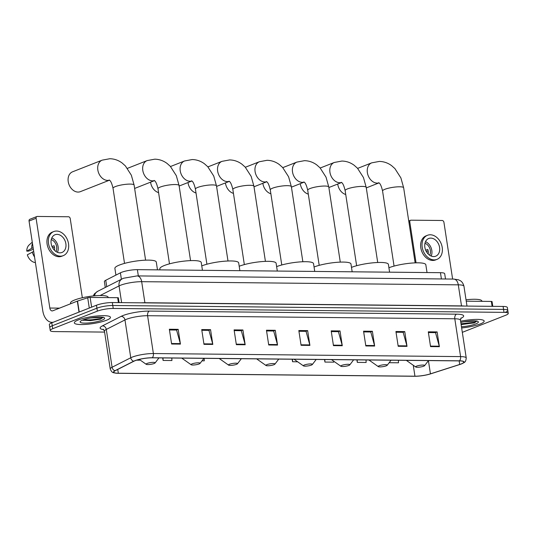 <?xml version="1.0" encoding="UTF-8"?>
<svg xmlns="http://www.w3.org/2000/svg" width="535" height="535" viewBox="0 0 535 535"><rect width="100%" height="100%" fill="white"/><g stroke="black" fill="none" stroke-linecap="round" stroke-linejoin="round"><path stroke-width="0.8" d="M105.281 287.455L104.385 281.604A11.422 2.2 -8.7 0 1 105.756 280.266L120.408 272.823A11.422 2.2 -8.7 0 1 121.498 272.342A11.422 2.2 -8.7 0 1 137.375 269.653L440.452 272.683A11.422 2.2 -8.7 0 1 444.692 273.733L445.501 278.996M505.334 312.266A11.422 2.2 171.3 0 0 507.795 310.454L507.347 307.498A11.422 2.2 171.3 0 0 503.101 306.448L112.33 302.542A11.422 2.2 171.3 0 0 96.454 305.231L51.801 322.812A11.422 2.2 171.3 0 0 49.34 324.625L49.788 327.58A11.422 2.2 171.3 0 1 52.256 325.768A11.422 2.2 171.3 0 0 49.788 327.58L50.243 330.536A11.422 2.2 171.3 0 0 54.483 331.586L104.593 332.088M462.314 332.342L505.782 315.222A11.422 2.2 171.3 0 0 508.25 313.41A11.422 2.2 171.3 0 0 504.01 312.36L113.233 308.454A11.422 2.2 171.3 0 0 97.357 311.143L96.909 308.187L52.256 325.768L96.909 308.187A11.422 2.2 171.3 0 1 112.785 305.498A11.422 2.2 171.3 0 0 96.909 308.187L96.454 305.231M504.01 312.36L503.555 309.404L112.785 305.498L503.555 309.404A11.422 2.2 171.3 0 1 507.795 310.454A11.422 2.2 171.3 0 0 503.555 309.404L503.101 306.448M78.27 319.963A18.277 3.518 171.3 0 0 74.325 322.866A18.277 3.518 171.3 0 0 86.67 324.324A18.277 3.518 171.3 0 0 106.518 320.244A18.277 3.518 171.3 0 0 110.464 317.342A18.277 3.518 171.3 0 0 98.119 315.884A18.277 3.518 171.3 0 0 78.27 319.963A18.277 3.518 171.3 0 0 74.325 322.866A18.277 3.518 171.3 0 0 86.67 324.324A18.277 3.518 171.3 0 0 106.518 320.244A18.277 3.518 171.3 0 0 110.464 317.342A18.277 3.518 171.3 0 0 98.119 315.884A18.277 3.518 171.3 0 0 78.27 319.963M461.645 327.948A18.277 3.518 171.3 0 0 480.223 323.983A18.277 3.518 171.3 0 0 484.168 321.074A18.277 3.518 171.3 0 0 460.622 321.254A18.277 3.518 171.3 0 1 484.168 321.074A18.277 3.518 171.3 0 1 480.223 323.983A18.277 3.518 171.3 0 1 461.645 327.948M135.108 360.69A12.185 2.347 -8.7 0 1 152.047 357.821L459.251 360.891A12.185 2.347 -8.7 0 1 463.771 362.008A12.185 2.347 -8.7 0 1 459.699 364.462L430.434 373.845A12.185 2.347 -8.7 0 1 414.946 376.199L118.329 373.236A12.185 2.347 -8.7 0 1 113.801 372.113A12.185 2.347 -8.7 0 1 115.266 370.695L133.944 361.205A12.185 2.347 -8.7 0 1 135.108 360.69M134.874 360.684A12.492 2.407 171.3 0 0 133.683 361.212L115.005 370.702A12.492 2.407 171.3 0 0 116.958 373.269A12.492 2.407 171.3 0 0 118.141 373.31L414.759 376.272A12.492 2.407 171.3 0 0 430.635 373.858L459.893 364.475A12.492 2.407 171.3 0 0 461.11 364.054A12.492 2.407 171.3 0 0 459.438 360.817L152.234 357.748A12.492 2.407 171.3 0 0 134.874 360.684M428.408 332.563L435.517 332.63L439.275 346.192A3.049 1.933 90.6 0 1 439.382 346.693L437.122 331.921L428.294 331.834L430.555 346.606L439.382 346.693M435.316 332.63L437.122 331.921M396.04 332.235L403.149 332.309L406.908 345.871A3.049 1.933 90.6 0 1 407.015 346.372L404.754 331.593L395.927 331.506L398.187 346.285L407.015 346.372M402.949 332.309L404.754 331.593M363.673 331.914L370.782 331.988L374.54 345.543A3.049 1.933 90.6 0 1 374.647 346.045L372.387 331.272L363.559 331.185L365.82 345.958L374.647 346.045M370.581 331.981L372.387 331.272M331.305 331.593L338.408 331.66L342.173 345.222A3.049 1.933 90.6 0 1 342.28 345.724L340.019 330.951L331.192 330.857L333.452 345.637L342.28 345.724M338.214 331.66L340.019 330.951M169.461 329.975L176.57 330.041L180.335 343.604A3.049 1.933 90.6 0 1 180.442 344.105L178.175 329.333L169.348 329.239L171.615 344.018L180.442 344.105M176.369 330.041L178.175 329.333M201.829 330.296L208.938 330.369L212.703 343.925A3.049 1.933 90.6 0 1 212.81 344.426L210.549 329.654L201.722 329.567L203.982 344.339L212.81 344.426M208.744 330.362L210.549 329.654M234.196 330.617L241.305 330.69L245.07 344.252A3.049 1.933 90.6 0 1 245.177 344.754L242.917 329.975L234.089 329.888L236.35 344.667L245.177 344.754M241.111 330.69L242.917 329.975M266.564 330.944L273.673 331.011L277.438 344.573A3.049 1.933 90.6 0 1 277.545 345.075L275.284 330.302L266.457 330.215L268.717 344.988L277.545 345.075M273.479 331.011L275.284 330.302M298.938 331.265L306.04 331.339L309.805 344.901A3.049 1.933 90.6 0 1 309.912 345.403L307.652 330.623L298.824 330.536L301.085 345.309L309.912 345.403M305.846 331.339L307.652 330.623M97.357 311.143L52.704 328.717A11.422 2.2 171.3 0 0 50.243 330.536M324.544 359.547L324.932 362.061L333.76 362.148L333.72 361.199M356.912 359.868L357.3 362.382L366.127 362.469L366.027 359.961M389.58 362.148L389.667 362.703L398.495 362.797L398.394 360.282M202.016 360.831L204.283 360.851L204.183 358.343M162.707 357.928L163.088 360.443L171.916 360.53L171.815 358.022M136.559 360.175L139.548 360.202L139.521 359.594M292.177 359.219L292.558 361.734L297.647 361.787M163.088 360.443L162.988 357.928M292.558 361.734L292.464 359.226M324.932 362.061L324.832 359.547M357.3 362.382L357.199 359.874M389.667 362.703L389.64 362.075M108.21 297.607L108.164 297.279A19.039 3.665 171.3 0 0 95.304 295.761A19.039 3.665 171.3 0 0 74.626 300.008A19.039 3.665 171.3 0 0 70.52 303.037L70.633 303.766M83.139 320.311L100.48 319.194L103.302 317.208L93.511 317.803A8.607 1.658 171.3 0 0 95.959 317.268M93.511 317.803L90.468 317.997M82.798 320.01A12.412 2.387 171.3 0 0 80.29 321.481A12.412 2.387 171.3 0 0 87.379 323.046A12.412 2.387 171.3 0 0 101.984 320.197A12.412 2.387 171.3 0 0 104.352 317.797A12.412 2.387 171.3 0 0 95.116 317.349A12.412 2.387 171.3 0 0 82.798 320.01M103.275 317.382L100.807 318.492L90.348 320.024L83.5 319.749M100.48 319.194L90.442 320.612L82.744 320.144M118.402 302.603L117.653 297.701L90.134 297.427L91.625 307.13M53.273 322.23A15.234 9.67 90.6 0 1 52.035 322.344A15.234 9.67 90.6 0 1 42.787 310.815L29.05 221.055A1.906 1.424 -111.5 0 1 29.826 219.297L36.875 216.521A1.906 1.424 68.5 0 0 36.099 218.28L49.835 308.04A3.805 2.414 -89.4 0 0 52.149 310.922A3.805 2.414 -89.4 0 0 52.751 310.808L77.321 301.131A1.906 0.368 -8.7 0 1 77.548 301.051L87.72 297.794A1.906 0.368 -8.7 0 1 90.134 297.427M82.343 297.748L70.232 218.621A1.906 1.424 68.5 0 0 68.48 216.762L37.289 216.448A1.906 1.424 68.5 0 0 36.875 216.521M117.653 297.701A1.906 0.368 -8.7 0 1 118.355 297.875L119.084 302.609M57.098 234.37A9.523 7.122 68.5 0 0 55.025 234.745A9.523 7.122 68.5 0 0 51.44 244.883A9.523 7.122 68.5 0 0 59.927 252.841A9.523 7.122 68.5 0 0 62 252.46A9.523 7.122 68.5 0 0 65.578 242.322A9.523 7.122 68.5 0 0 57.098 234.37M32.281 242.161L29.224 244.869A9.897 7.41 68.5 0 0 26.75 251.122L28.562 251.136L33.364 249.243M53.767 231.555L52.356 232.11A12.947 9.69 68.5 0 0 47.488 245.899A12.947 9.69 68.5 0 0 59.024 256.72A12.947 9.69 68.5 0 0 61.846 256.205L63.257 255.65A12.947 9.69 68.5 0 0 68.126 241.86A12.947 9.69 68.5 0 0 56.59 231.046A12.947 9.69 68.5 0 0 53.767 231.555A12.947 9.69 68.5 0 0 48.899 245.344A12.947 9.69 68.5 0 0 60.435 256.165A12.947 9.69 68.5 0 0 63.257 255.65M35.384 262.438L34.514 262.451A9.897 7.41 68.5 0 1 27.318 254.814L33.705 251.457M32.274 252.018A12.566 9.403 68.5 0 0 34.541 256.94M52.651 247.825L54.45 247.116M32.474 243.432A12.566 9.403 68.5 0 0 31.712 248.32L26.75 251.122M33.137 247.758L31.712 248.32M55.961 251.503A7.617 5.698 68.5 0 0 51.26 239.56M53.935 249.664L54.623 249.39A7.617 5.698 -111.5 0 0 54.055 245.699L52.002 246.508M57.466 252.313A9.523 7.122 68.5 0 0 51.808 237.948M109.468 180.168A10.66 7.978 -111.5 0 1 107.662 180.415A10.66 7.978 -111.5 0 1 98.159 171.508A10.66 7.978 -111.5 0 1 102.172 160.152L72.559 171.809A10.66 7.978 68.5 0 0 68.547 183.164A10.66 7.978 68.5 0 0 78.05 192.072A10.66 7.978 68.5 0 0 80.37 191.65L109.494 180.188M154.154 363.506A4.568 0.883 171.3 0 0 155.076 362.964A4.568 0.883 171.3 0 0 152.468 362.382A4.568 0.883 171.3 0 0 147.092 363.432A4.568 0.883 171.3 0 0 146.215 364.315A4.568 0.883 171.3 0 0 149.619 364.482A4.568 0.883 171.3 0 0 154.154 363.506M157.484 269.854L156.287 262.043A20.945 4.033 171.3 0 0 142.143 260.378A20.945 4.033 171.3 0 0 119.405 265.052A20.945 4.033 171.3 0 0 114.885 268.383L115.914 275.11M199.114 363.954A4.568 0.883 171.3 0 0 200.036 363.412A4.568 0.883 171.3 0 0 197.428 362.837A4.568 0.883 171.3 0 0 192.052 363.88A4.568 0.883 171.3 0 0 191.182 364.77A4.568 0.883 171.3 0 0 194.579 364.93A4.568 0.883 171.3 0 0 199.114 363.954M202.444 270.309L201.254 262.498A20.945 4.033 171.3 0 0 187.11 260.833A20.945 4.033 171.3 0 0 164.365 265.5A20.945 4.033 171.3 0 0 159.845 268.831L160.005 269.881M236.544 364.328A4.568 0.883 171.3 0 0 237.466 363.787A4.568 0.883 171.3 0 0 234.858 363.212A4.568 0.883 171.3 0 0 229.482 364.255A4.568 0.883 171.3 0 0 228.612 365.137A4.568 0.883 171.3 0 0 232.009 365.305A4.568 0.883 171.3 0 0 236.544 364.328M239.874 270.683L238.684 262.872A20.945 4.033 171.3 0 0 224.539 261.207A20.945 4.033 171.3 0 0 201.795 265.875A20.945 4.033 171.3 0 0 201.769 265.888M150.576 182.167A10.66 7.978 68.5 0 0 158.587 192.627M273.974 364.703A4.568 0.883 171.3 0 0 274.896 364.161A4.568 0.883 171.3 0 0 272.288 363.586A4.568 0.883 171.3 0 0 266.911 364.629A4.568 0.883 171.3 0 0 266.042 365.512A4.568 0.883 171.3 0 0 269.439 365.679A4.568 0.883 171.3 0 0 273.974 364.703M277.304 271.051L276.113 263.247A20.945 4.033 171.3 0 0 261.969 261.582A20.945 4.033 171.3 0 0 239.225 266.249A20.945 4.033 171.3 0 0 239.198 266.263M188.006 182.542A10.66 7.978 68.5 0 0 196.017 193.001M311.403 365.077A4.568 0.883 171.3 0 0 312.326 364.536A4.568 0.883 171.3 0 0 309.718 363.954A4.568 0.883 171.3 0 0 304.341 365.004A4.568 0.883 171.3 0 0 303.465 365.886A4.568 0.883 171.3 0 0 306.869 366.054A4.568 0.883 171.3 0 0 311.403 365.077M314.734 271.426L313.537 263.621A20.945 4.033 171.3 0 0 299.393 261.956A20.945 4.033 171.3 0 0 276.655 266.624A20.945 4.033 171.3 0 0 276.628 266.631M225.436 182.91A10.66 7.978 68.5 0 0 233.447 193.376M348.833 365.452A4.568 0.883 171.3 0 0 349.756 364.91A4.568 0.883 171.3 0 0 347.148 364.328A4.568 0.883 171.3 0 0 341.771 365.378A4.568 0.883 171.3 0 0 340.895 366.261A4.568 0.883 171.3 0 0 344.299 366.428A4.568 0.883 171.3 0 0 348.833 365.452M352.164 271.8L350.967 263.996A20.945 4.033 171.3 0 0 336.823 262.331A20.945 4.033 171.3 0 0 314.085 266.998A20.945 4.033 171.3 0 0 314.058 267.005M262.866 183.284A10.66 7.978 68.5 0 0 270.87 193.75M386.263 365.826A4.568 0.883 171.3 0 0 387.186 365.285A4.568 0.883 171.3 0 0 384.578 364.703A4.568 0.883 171.3 0 0 379.201 365.753A4.568 0.883 171.3 0 0 378.325 366.635A4.568 0.883 171.3 0 0 381.729 366.803A4.568 0.883 171.3 0 0 386.263 365.826M389.594 272.175L388.397 264.364A20.945 4.033 171.3 0 0 374.253 262.705A20.945 4.033 171.3 0 0 351.508 267.373A20.945 4.033 171.3 0 0 351.488 267.38M300.296 183.659A10.66 7.978 68.5 0 0 308.3 194.125M423.693 366.201A4.568 0.883 171.3 0 0 424.616 365.659A4.568 0.883 171.3 0 0 422.008 365.077A4.568 0.883 171.3 0 0 416.631 366.127A4.568 0.883 171.3 0 0 415.755 367.01A4.568 0.883 171.3 0 0 419.159 367.177A4.568 0.883 171.3 0 0 423.693 366.201M427.024 272.549L425.827 264.738A20.945 4.033 171.3 0 0 411.683 263.073A20.945 4.033 171.3 0 0 388.938 267.747A20.945 4.033 171.3 0 0 388.918 267.754M337.725 184.033A10.66 7.978 68.5 0 0 345.73 194.499M492.106 306.341L491.357 301.432L466.232 301.185M452.617 279.069L443.936 222.359A1.906 1.424 68.5 0 0 442.184 220.494L410.994 220.186A1.906 1.424 68.5 0 0 410.579 220.26A1.906 1.424 68.5 0 0 409.803 222.018L416.049 262.839M491.357 301.432A1.906 0.368 -8.7 0 1 492.06 301.613L492.788 306.348M430.802 238.108A9.523 7.122 68.5 0 0 428.729 238.483A9.523 7.122 68.5 0 0 425.144 248.621A9.523 7.122 68.5 0 0 433.631 256.573A9.523 7.122 68.5 0 0 435.704 256.198A9.523 7.122 68.5 0 0 439.288 246.06A9.523 7.122 68.5 0 0 430.802 238.108M427.472 235.293L426.061 235.848A12.947 9.69 68.5 0 0 421.192 249.638A12.947 9.69 68.5 0 0 432.728 260.451A12.947 9.69 68.5 0 0 435.55 259.943L436.961 259.388A12.947 9.69 68.5 0 0 441.83 245.598A12.947 9.69 68.5 0 0 430.294 234.778A12.947 9.69 68.5 0 0 427.472 235.293A12.947 9.69 68.5 0 0 422.603 249.083A12.947 9.69 68.5 0 0 434.139 259.896A12.947 9.69 68.5 0 0 436.961 259.388M426.355 251.564L428.154 250.855M429.672 255.242A7.617 5.698 68.5 0 0 424.971 243.298M427.639 253.403L428.328 253.129A7.617 5.698 -111.5 0 0 427.759 249.437L425.706 250.246M431.17 256.051A9.523 7.122 68.5 0 0 425.512 241.68M481.915 301.339L481.868 301.011A19.039 3.665 171.3 0 0 466.025 299.794M461.13 324.605L474.592 322.772L477.006 320.947L467.215 321.542A8.607 1.658 171.3 0 0 469.67 321M467.215 321.542L464.173 321.736M461.464 326.758A12.412 2.387 171.3 0 0 475.689 323.936A12.412 2.387 171.3 0 0 478.063 321.535A12.412 2.387 171.3 0 0 460.802 322.438M476.979 321.12L474.512 322.224L461.01 323.822M474.184 322.933L461.103 324.411M121.391 279.27L120.408 272.823M138.338 275.926L137.375 269.653M106.746 286.713L105.756 280.266M441.408 278.956L440.452 272.683M144.918 302.87A1.906 1.21 90.6 0 1 144.898 302.73L461.511 305.9L458.294 284.841A7.617 4.835 -89.4 0 0 453.667 279.076L458.428 279.785L460.267 280.668C459.986 280.554 462.768 281.57 463.952 286.238A15.234 2.936 171.3 0 0 458.294 284.841L141.675 281.677A15.234 2.936 171.3 0 0 120.502 285.262A15.234 2.936 171.3 0 0 119.051 285.904L121.612 302.636M141.434 302.837A15.234 2.936 -8.7 0 1 144.898 302.73L141.675 281.677A7.617 4.835 -89.4 0 0 137.047 275.913L453.667 279.076M51.801 322.812L52.704 328.717M112.33 302.542L113.233 308.454M93.17 295.962L94.514 293.742L97.671 291.321L122.214 278.855A7.617 6.453 63.1 0 0 119.051 285.904L100.105 295.534M461.538 306.033A1.906 1.21 90.6 0 1 461.511 305.9A15.234 2.936 -8.7 0 1 464.3 306.06M97.671 291.321A7.617 6.453 63.1 0 0 94.521 295.828M103.71 329.627A19.039 3.665 -8.7 0 1 102.419 325.868L121.097 316.379A19.039 3.665 -8.7 0 1 149.379 311.089L456.582 314.165A3.805 2.414 -89.4 0 0 454.797 318.78L147.593 315.71A15.234 2.936 171.3 0 0 126.427 319.295A15.234 2.936 171.3 0 0 124.969 319.937L106.291 329.426A15.234 2.936 171.3 0 0 104.459 331.205L103.195 329.226M456.582 314.165A19.039 3.665 -8.7 0 1 460.702 318.452M460.454 320.177A15.234 2.936 171.3 0 0 454.797 318.78L460.588 356.604A15.234 2.936 -8.7 0 1 466.246 358.002L460.454 320.177L461.07 317.91M116.958 373.269C113.139 372.527 112.243 373.49 110.25 369.03A15.234 2.936 -8.7 0 1 112.082 367.251L130.761 357.761A15.234 2.936 -8.7 0 1 132.212 357.119A15.234 2.936 -8.7 0 1 153.385 353.535A3.805 2.414 90.6 0 1 152.234 357.748M133.683 361.212A3.805 3.223 63.1 0 1 130.761 357.761L124.969 319.937A3.805 3.223 -116.9 0 0 121.097 316.379M102.419 325.868A3.805 3.223 -116.9 0 1 106.291 329.426L112.082 367.251A3.805 3.223 63.1 0 0 115.005 370.702M459.438 360.817A3.805 2.414 -89.4 0 0 460.588 356.604L153.385 353.535L147.593 315.71A3.805 2.414 -89.4 0 1 149.379 311.089M414.946 376.199L413.274 365.258M430.434 373.845L428.421 360.684M459.699 364.462L459.15 360.891M118.329 373.236L117.747 369.438M309.805 344.901L301.004 344.808M277.438 344.573L268.637 344.486M245.07 344.252L236.269 344.165M212.703 343.925L203.902 343.838M180.335 343.604L171.534 343.517M342.173 345.222L333.379 345.135M374.54 345.543L365.746 345.456M406.908 345.871L398.114 345.784M439.275 346.192L430.481 346.105M59.539 308.133L49.835 308.04M78.999 312.099L77.321 301.131M36.099 218.28L29.05 221.055M77.548 301.051L79.227 312.012M89.285 308.053L87.72 297.794M109.2 179.987C108.946 180.268 110.972 179.305 113.032 188.3A10.66 2.053 -8.7 0 1 115.333 186.601A10.66 2.053 -8.7 0 1 130.152 184.093A10.66 2.053 -8.7 0 1 134.111 185.07L145.6 260.171M154.16 180.435C153.913 180.716 155.932 179.753 157.992 188.748A10.66 2.053 -8.7 0 1 160.293 187.049A10.66 2.053 -8.7 0 1 175.112 184.542A10.66 2.053 -8.7 0 1 179.071 185.518L190.56 260.619M134.626 188.447L154.454 180.636A10.66 7.978 -111.5 0 1 152.622 180.863A10.66 7.978 -111.5 0 1 143.119 171.956A10.66 7.978 -111.5 0 1 147.132 160.6L127.437 168.358M181.96 358.122A12.593 2.428 171.3 0 0 182.254 358.47L181.813 358.116M191.59 180.81C191.343 181.091 193.362 180.128 195.422 189.123A10.66 2.053 -8.7 0 1 197.723 187.424A10.66 2.053 -8.7 0 1 212.542 184.916A10.66 2.053 -8.7 0 1 216.501 185.892L227.99 260.993M191.864 180.99A10.66 7.978 -111.5 0 1 190.052 181.238A10.66 7.978 -111.5 0 1 180.549 172.33A10.66 7.978 -111.5 0 1 184.562 160.975L170.491 166.519M219.39 358.497A12.593 2.428 171.3 0 0 219.684 358.845L219.243 358.49M229.02 181.184C228.773 181.465 230.792 180.502 232.852 189.497A10.66 2.053 -8.7 0 1 235.153 187.798A10.66 2.053 -8.7 0 1 249.972 185.291A10.66 2.053 -8.7 0 1 253.931 186.267L265.42 261.368M229.294 181.365A10.66 7.978 -111.5 0 1 227.482 181.612A10.66 7.978 -111.5 0 1 217.979 172.705A10.66 7.978 -111.5 0 1 221.992 161.349L207.921 166.887M256.82 358.871A12.593 2.428 171.3 0 0 257.114 359.219L256.673 358.865M266.45 181.559C266.196 181.84 268.222 180.877 270.282 189.871A10.66 2.053 -8.7 0 1 272.582 188.173A10.66 2.053 -8.7 0 1 287.402 185.665A10.66 2.053 -8.7 0 1 291.361 186.641L302.85 261.742M266.718 181.739A10.66 7.978 -111.5 0 1 264.912 181.987A10.66 7.978 -111.5 0 1 255.409 173.079A10.66 7.978 -111.5 0 1 259.421 161.724L245.351 167.261M294.25 359.246A12.593 2.428 171.3 0 0 294.544 359.594L294.103 359.239M303.88 181.933C303.626 182.214 305.652 181.251 307.712 190.246A10.66 2.053 -8.7 0 1 310.012 188.547A10.66 2.053 -8.7 0 1 324.832 186.04A10.66 2.053 -8.7 0 1 328.791 187.016L340.28 262.117M304.147 182.114A10.66 7.978 -111.5 0 1 302.342 182.361A10.66 7.978 -111.5 0 1 292.839 173.454A10.66 7.978 -111.5 0 1 296.851 162.098L282.781 167.636M331.68 359.62A12.593 2.428 171.3 0 0 331.974 359.968L331.533 359.614M341.31 182.308C341.056 182.589 343.075 181.626 345.142 190.62A10.66 2.053 -8.7 0 1 347.442 188.922A10.66 2.053 -8.7 0 1 362.262 186.414A10.66 2.053 -8.7 0 1 366.221 187.39L377.71 262.491M341.577 182.488A10.66 7.978 -111.5 0 1 339.772 182.736A10.66 7.978 -111.5 0 1 330.269 173.828A10.66 7.978 -111.5 0 1 334.281 162.473L320.211 168.01M369.11 359.995A12.593 2.428 171.3 0 0 369.404 360.343L368.963 359.988M378.733 182.682C378.486 182.963 380.505 182 382.565 190.995A10.66 2.053 -8.7 0 1 384.866 189.296A10.66 2.053 -8.7 0 1 399.685 186.789A10.66 2.053 -8.7 0 1 403.651 187.765L415.14 262.866M379.007 182.863A10.66 7.978 -111.5 0 1 377.202 183.11A10.66 7.978 -111.5 0 1 367.699 174.203A10.66 7.978 -111.5 0 1 371.711 162.847L357.641 168.385M406.54 360.363A12.593 2.428 171.3 0 0 406.834 360.717L406.393 360.363M409.803 222.018L408.941 222.359M122.214 278.855L123.598 278.233L137.047 275.913M463.952 286.238L466.988 306.087M461.11 364.054C464.547 362.195 465.657 362.87 466.246 358.002M508.25 313.41L507.795 310.454M110.25 369.03L104.459 331.205M52.965 322.351L52.035 322.344M134.111 185.07L131.349 175.219L125.384 165.91L122.114 162.994C118.422 160.253 114.316 158.828 109.802 158.728L102.172 160.152M155.076 362.964L158.955 357.888M146.215 364.315L139.274 359.42M124.521 263.394L113.032 188.3M179.071 185.518L176.316 175.674L170.344 166.358L167.081 163.442C163.382 160.701 159.283 159.276 154.769 159.176L147.132 160.6M200.036 363.412L203.915 358.343M191.182 364.77L182.254 358.47M169.481 263.849L157.992 188.748M216.501 185.892L213.746 176.042L207.774 166.733L204.504 163.817C200.812 161.075 196.713 159.651 192.199 159.55L184.562 160.975M191.884 181.011L179.151 186.026M237.466 363.787L241.345 358.711M228.612 365.137L219.684 358.845M206.911 264.223L195.422 189.123M253.931 186.267L251.176 176.416L245.204 167.107L241.934 164.191C238.242 161.45 234.143 160.025 229.622 159.925L221.992 161.349M229.314 181.385L216.575 186.401M274.896 364.161L278.775 359.085M266.042 365.512L257.114 359.219M244.341 264.598L232.852 189.497M291.361 186.641L288.599 176.791L282.634 167.482L279.364 164.566C275.672 161.824 271.566 160.4 267.052 160.299L259.421 161.724M266.744 181.76L254.005 186.775M312.326 364.536L316.205 359.46M303.465 365.886L294.544 359.594M281.771 264.965L270.282 189.871M328.791 187.016L326.029 177.165L320.064 167.856L316.794 164.94C313.102 162.199 308.996 160.774 304.482 160.674L296.851 162.098M304.174 182.134L291.435 187.15M349.756 364.91L353.635 359.834M340.895 366.261L331.974 359.968M319.201 265.34L307.712 190.246M366.221 187.39L363.459 177.54L357.494 168.231L354.223 165.315C350.532 162.573 346.426 161.149 341.912 161.048L334.281 162.473M341.604 182.509L328.864 187.524M387.186 365.285L391.065 360.209M378.325 366.635L369.404 360.343M356.631 265.714L345.142 190.62M403.651 187.765L400.889 177.914L394.924 168.605L391.653 165.689C387.962 162.948 383.856 161.523 379.342 161.423L371.711 162.847M379.034 182.883L366.294 187.899M424.616 365.659L428.495 360.583M415.755 367.01L406.834 360.717M394.061 266.089L382.565 190.995M408.733 220.988L410.579 220.26"/></g></svg>
